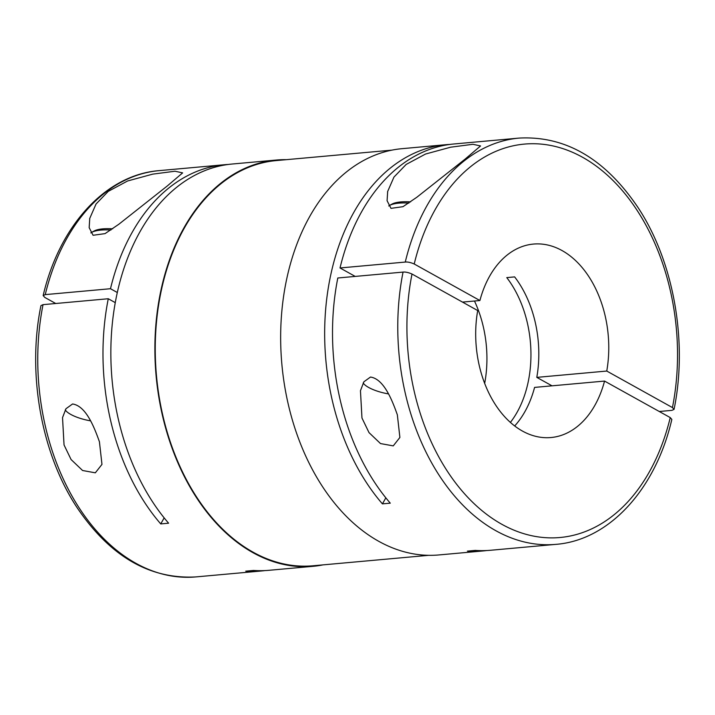 <?xml version="1.0" encoding="UTF-8"?>
<svg xmlns="http://www.w3.org/2000/svg" width="715" height="715" viewBox="0 0 715 715"><rect width="100%" height="100%" fill="white"/><g stroke="black" fill="none" stroke-linecap="round" stroke-linejoin="round"><path stroke-width="1.07" d="M363.184 382.972A24.283 7.481 -167.6 0 0 368.681 387.476A24.283 7.481 -167.6 0 0 388.406 393.894M361.969 418.016L360.449 390.694L363.881 381.801L370.486 377.046C383.884 378.968 392.124 400.105 397.343 414.816L399.891 437.455L393.25 445.883L380.505 443.568L369.012 432.611L361.969 418.016M449.976 144.421A203.972 139.103 84.8 0 0 446.035 144.689A203.972 139.103 84.8 0 0 331.009 273.666A203.972 139.103 84.8 0 0 382.418 503.869L390.274 503.163A203.972 139.103 84.8 0 1 337.811 277.992L403.054 272.093A203.972 139.103 84.8 0 0 555.877 544.365L490.633 550.264A203.972 139.103 84.8 0 1 475.252 550.407L467.396 551.122A203.972 139.103 84.8 0 0 482.777 550.979A203.972 139.103 84.8 0 0 486.7 550.541M446.035 144.689L402.018 148.675A203.972 139.103 84.8 0 0 286.992 277.643A203.972 139.103 84.8 0 0 438.751 554.956L482.777 550.979M65.262 409.909A24.283 7.481 -167.6 0 0 70.758 414.414A24.283 7.481 -167.6 0 0 90.483 420.831M64.046 444.953L62.527 417.623L65.959 408.739L72.564 403.984C85.961 405.906 94.201 427.043 99.421 441.754L101.968 464.393L95.327 472.821L82.583 470.506L71.089 459.539L64.046 444.953M286.366 159.668A203.972 139.103 84.8 0 0 276.249 160.044A203.972 139.103 84.8 0 0 161.215 289.021A203.972 139.103 84.8 0 0 312.982 566.325A203.972 139.103 84.8 0 0 323.001 564.877M276.249 160.044L232.223 164.021A203.972 139.103 84.8 0 0 117.197 292.998A203.972 139.103 84.8 0 0 168.606 523.201L160.741 523.916A203.972 139.103 84.8 0 1 108.278 298.745L115.267 302.633M43.034 304.653A203.972 139.103 84.8 0 0 195.856 576.916C149.489 579.365 109.86 556.216 76.988 507.48C41.255 453.48 27 373.346 40.943 305.627L43.034 304.653L108.278 298.745M312.982 566.325L268.965 570.311A203.972 139.103 84.8 0 1 253.584 570.454L245.719 571.16A203.972 139.103 84.8 0 0 261.1 571.017A203.972 139.103 84.8 0 0 265.024 570.579M510.376 422.431A97.133 66.245 -95.2 0 0 527.929 383.151A97.133 66.245 -95.2 0 0 506.774 277.608L514.63 276.893A97.133 66.245 -95.2 0 1 536.795 377.377L606.758 371.049A97.133 66.245 84.8 0 0 533.479 244.065A97.133 66.245 84.8 0 0 479.908 300.523L462.498 302.096M484.663 383.428A97.133 66.245 84.8 0 0 474.474 301.015M391.999 150.123L276.294 160.58A203.426 138.737 84.8 0 0 161.572 289.218A203.426 138.737 84.8 0 0 312.929 565.788L428.634 555.332M112.675 228.827A35.616 10.966 -167.6 0 0 93.897 231.115L91.502 232.473A37.77 11.628 -167.6 0 0 90.814 232.911M110.959 230.016A37.77 11.628 -167.6 0 0 91.502 232.473M465.116 159.105L416.809 197.277L402.965 206.689L390.998 208.351L387.083 200.709L387.682 191.432L393.956 177.097L406.165 164.432L425.532 154.038L450.629 147.201L472.937 144.287L480.56 145.949L465.116 159.105M410.598 201.889A35.616 10.966 -167.6 0 0 391.82 204.186L389.425 205.536A37.77 11.628 -167.6 0 0 388.737 205.974M408.882 203.078A37.77 11.628 -167.6 0 0 389.425 205.536M167.203 186.034L118.887 224.215L105.042 233.626L93.075 235.28L89.161 227.647L89.759 218.37L96.033 204.034L108.242 191.37L127.61 180.975L152.706 174.138L175.014 171.225L182.638 172.887L167.203 186.034M385.841 497.837A539.602 368.011 -95.2 0 1 382.418 503.869M555.877 544.365C609.251 540.254 655.619 489.292 671.841 419.428L670.241 417.596L604.55 381.077A97.133 66.245 84.8 0 1 550.97 437.535A97.133 66.245 84.8 0 1 477.7 310.551L412.01 274.024C408.426 272.478 405.441 271.834 403.054 272.093M405.262 262.065A203.972 139.103 84.8 0 1 519.144 138.084L453.9 143.983A203.972 139.103 84.8 0 0 340.018 267.964L405.262 262.065C407.648 261.797 410.633 262.441 414.217 263.996L479.908 300.523M606.758 371.049L672.44 407.568L674.057 409.373L671.966 410.347L659.266 411.5M164.164 517.883A539.602 368.011 -95.2 0 1 160.741 523.916M228.3 164.459A203.972 139.103 84.8 0 0 224.367 164.736A203.972 139.103 84.8 0 0 110.485 288.717L45.242 294.616L43.159 295.572L44.759 297.404L55.734 303.5M117.305 292.515L110.485 288.717M604.55 381.077L534.588 387.405A97.133 66.245 -95.2 0 1 514.666 425.979M536.795 377.377L551.998 385.823M340.018 267.964L355.221 276.419M672.44 407.568A197.492 134.688 84.8 0 0 582.573 157.282A197.492 134.688 84.8 0 0 414.217 263.996M43.159 295.572C59.381 225.717 105.748 174.746 159.123 170.635A203.972 139.103 84.8 0 0 45.242 294.616M412.01 274.024A197.492 134.688 84.8 0 0 501.876 524.309A197.492 134.688 84.8 0 0 670.241 417.596M261.1 571.017L195.856 576.916M387.557 192.004L387.682 191.432M89.634 218.942L89.759 218.37M519.144 138.084C565.511 135.636 605.14 158.784 638.012 207.52C673.745 261.511 688 341.654 674.057 409.373M224.367 164.736L159.123 170.635"/></g></svg>
